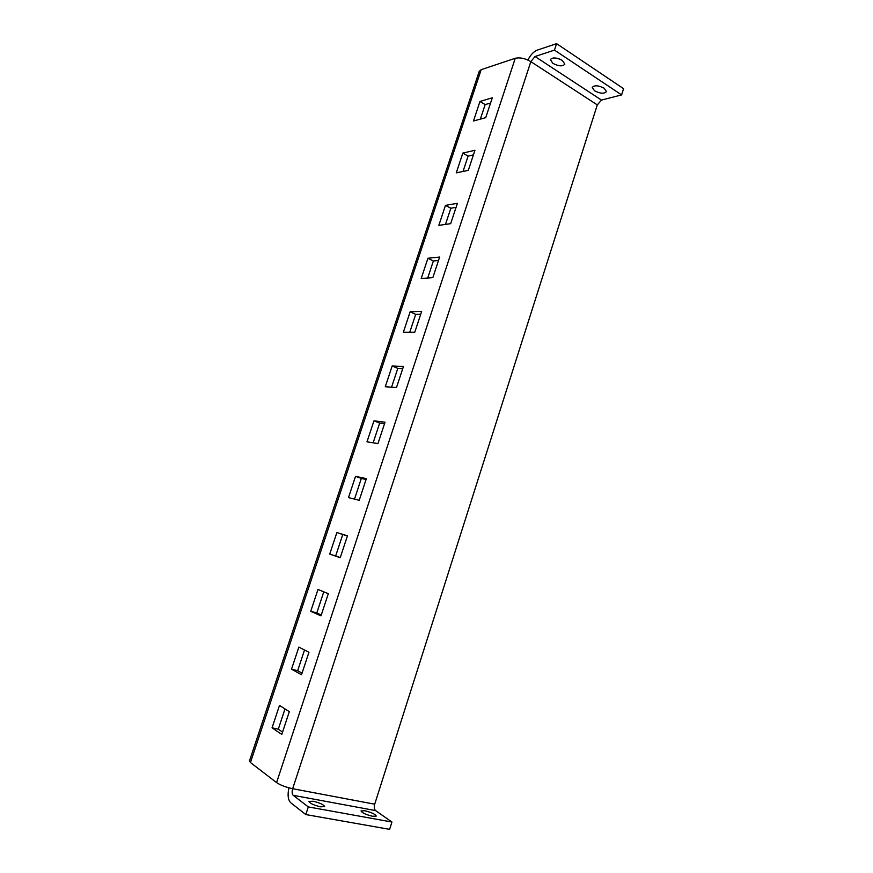 <?xml version="1.0" encoding="UTF-8"?>
<svg xmlns="http://www.w3.org/2000/svg" width="873" height="873" viewBox="0 0 873 873"><rect width="100%" height="100%" fill="white"/><g stroke="black" fill="none" stroke-linecap="round" stroke-linejoin="round"><path stroke-width="1.31" d="M594.546 90.803C600.308 93.695 604.269 93.946 606.451 91.567L604.181 88.217C598.387 85.303 594.404 85.041 592.232 87.431L594.546 90.803M552.904 63.38C558.72 66.348 562.703 66.599 564.842 64.133L562.332 60.423C556.483 57.432 552.489 57.171 550.35 59.637L552.904 63.38M557.269 58.295L559.975 59.168M372.564 816.266L376.241 816.091C375.303 814.171 371.483 812.392 364.783 810.744L361.051 810.908C361.968 812.828 365.809 814.607 372.564 816.266M320.511 806.805L324.614 806.608C323.774 804.677 319.944 802.887 313.123 801.239L308.977 801.414C309.795 803.346 313.636 805.135 320.511 806.805M282.568 732.054L278.291 729.173L284.991 708.931M302.047 673.159L297.649 670.715L304.513 650.003M321.275 614.996L316.779 612.988L323.785 591.829M340.274 557.563L335.658 555.97L342.773 534.494L347.421 535.924M354.493 499.116L361.335 478.448L366.093 479.473M373.142 442.807L379.679 423.078L384.524 423.711M391.562 387.208L397.793 368.395L402.737 368.635M409.753 332.275L415.69 314.356L420.731 314.225M427.726 278.018L433.368 260.972L438.508 260.47M445.481 224.416L450.839 208.232L456.066 207.37M463.017 171.457L468.103 156.103L473.417 154.892M480.346 119.132L485.159 104.596L490.561 103.036M279.491 705.439L272.06 727.809L281.793 734.422L289.312 711.659L279.491 705.439M291.527 669.176L301.512 674.764L308.944 652.295L298.861 647.089L291.527 669.176L297.649 670.715M310.744 611.275L320.991 615.869L328.324 593.684L317.99 589.461L310.744 611.275L316.779 612.988M329.732 554.082L340.219 557.716L347.465 535.804L336.88 532.541L329.732 554.082L335.658 555.97M348.48 497.61L359.207 500.294L366.354 478.655L355.54 476.331L348.48 497.61M366.987 441.825L377.954 443.582L385.026 422.216L373.971 420.808L366.987 441.825M385.288 386.728L396.473 387.579L403.457 366.485L392.173 365.962L385.288 386.728M403.348 332.286L414.762 332.264L421.659 311.421L410.157 311.781L403.348 332.286M421.201 278.509L432.833 277.636L439.643 257.044L427.934 258.244L421.201 278.509M438.835 225.376L450.675 223.663L457.397 203.322L445.481 205.351L438.835 225.376M456.263 172.876L468.31 170.344L474.956 150.254L462.832 153.091L456.263 172.876M473.482 120.998L485.726 117.669L492.285 97.82L479.975 101.443L473.482 120.998M250.453 762.533L276.577 782.601L515.256 58.273L481.187 69.676L250.453 762.533L249.46 760.972L479.201 71.433L481.187 69.676M515.256 58.273C519.948 57.225 525.153 58.349 530.839 61.634L535.029 56.505L554.475 50.11L621.62 94.917L601.497 100.089L535.029 56.505M293.219 795.325L375.554 810.581L391.944 822.028L389.631 829.35L305.812 814.564L308.3 806.914L293.219 795.325C291.997 794.015 291.811 791.811 292.662 788.712C285.809 787.228 280.44 785.187 276.577 782.601M375.554 810.581C374.211 809.293 373.928 807.165 374.703 804.197L597.296 104.891L601.497 100.089M554.475 50.11L556.581 43.65L537.091 50.187C533.61 51.638 530.544 54.912 527.881 60.03M556.581 43.65L623.584 88.686L621.62 94.917M288.963 787.85C287.392 794.921 287.992 799.897 290.774 802.778L305.812 814.564M391.944 822.028L308.3 806.914M485.159 104.596L479.975 101.443M468.103 156.103L462.832 153.091M450.839 208.232L445.481 205.351M433.368 260.972L427.934 258.244M415.69 314.356L410.157 311.781M397.793 368.395L392.173 365.962M379.679 423.078L373.971 420.808M361.335 478.448L355.54 476.331M342.773 534.494L336.88 532.541M278.291 729.173L272.06 727.809M374.703 804.197L292.662 788.712L530.839 61.634L597.296 104.891"/></g></svg>
